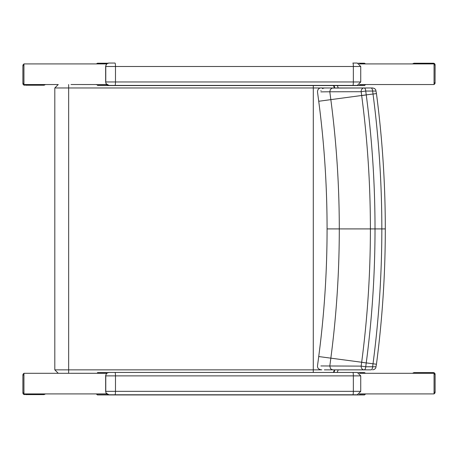 <?xml version="1.0" encoding="UTF-8"?>
<svg xmlns="http://www.w3.org/2000/svg" width="458" height="458" viewBox="0 0 458 458"><rect width="100%" height="100%" fill="white"/><g stroke="black" fill="none" stroke-linecap="round" stroke-linejoin="round"><path stroke-width="0.69" d="M346.798 369.852L364.064 369.852A3.435 1.683 -90 0 0 365.742 366.772L361.167 366.119A3.435 2.908 90 0 0 364.064 369.852L370.951 369.852A3.435 1.683 -90 0 0 372.623 366.772L365.742 366.772A3023.441 14.942 -82.5 0 1 366.24 362.948L361.665 362.295A3022.302 14.937 97.5 0 0 361.167 366.119L320.881 365.942M370.974 87.97L324.344 87.97L322.306 88.617M320.926 90.701L321.006 90.403M333.155 372.44A3.435 2.983 90 0 0 334.168 369.852L341.296 369.852M324.344 369.852L333.046 369.852L331.54 369.463L330.493 368.558L329.8 366.051M372.446 87.97L370.951 87.97A3.435 1.683 90 0 1 372.623 91.05A3019.502 14.925 82.5 0 0 373.018 94.033C378.892 138.78 381.835 183.738 381.84 228.908C381.835 274.084 378.892 319.043 373.018 363.784L366.251 362.896C372.091 318.447 375.01 273.787 375.016 228.908C375.01 184.036 372.091 139.375 366.251 94.926L361.677 95.579C367.482 139.81 370.39 184.253 370.396 228.908C370.39 273.563 367.482 318.012 361.677 362.244L366.24 362.948M375.961 93.655L366.24 94.875A3023.441 14.942 -97.5 0 1 365.742 91.05A3.435 1.683 -90 0 0 364.064 87.97A3.435 2.908 90 0 0 361.167 91.703L365.742 91.05L375.617 91.05M343.574 87.97L342.424 87.97M329.806 366.034A2953.734 14.599 -82.5 0 1 330.836 358.19C336.47 315.304 339.286 272.212 339.292 228.908L385.304 228.908C385.298 183.584 382.344 138.476 376.447 93.575L375.76 89.854L374.604 88.549L372.697 87.97M370.951 87.97L332.222 88.079L330.373 89.442L329.806 91.789L361.167 91.703A3022.302 14.937 82.5 0 0 361.665 95.527L361.677 95.579M329.8 91.772L320.881 91.881M333.046 87.97L322.489 87.97C319.375 87.564 317.709 88.858 317.486 91.852L318.722 101.27L330.836 99.632A2953.734 14.599 -97.5 0 1 329.806 91.789M361.677 362.244L318.722 356.547C324.281 314.205 327.069 271.663 327.075 228.908L339.292 228.908C339.286 185.61 336.47 142.518 330.836 99.632L366.24 94.875M333.046 369.852L364.064 369.852M370.951 369.852L342.424 369.852M375.617 366.772L372.623 366.772A3019.502 14.925 97.5 0 1 373.018 363.784L375.961 364.167M313.301 85.56L313.278 372.44M106.743 84.541L71.019 84.53M338.267 87.97L337.306 85.56M337.117 372.44L338.267 369.852M71.019 373.287L106.76 373.287M105.655 66.17L105.655 66.49L115.485 66.49A3.435 0.481 -90 0 0 115.004 63.055L108.993 63.055A3.435 3.406 -90 0 0 107.212 63.559L108.993 63.055M106.891 63.794L107.212 63.559M106.903 63.782L107.212 63.565M357.303 85.4L360.738 81.959L105.655 81.959L106.09 83.757L108.993 85.4L357.303 85.4L108.993 85.4A3.435 3.406 -90 0 1 106.096 83.757L105.655 81.959L105.655 66.49L106.313 64.383L105.643 66.33L105.655 82.285M357.251 63.055L352.866 63.055A3.435 0.481 -90 0 1 353.347 66.49L360.738 66.49L357.303 63.055M108.993 372.44L108.993 372.44A3.435 3.406 -90 0 0 107.212 372.944L108.993 372.44M106.313 373.757L105.643 375.715L106.313 373.768M105.655 375.549L105.655 391.67M357.303 394.779L108.993 394.779L357.303 394.779L360.738 391.344L105.655 391.344L106.09 393.141L105.655 391.344L105.775 375.875A3.435 3.406 -90 0 1 109.176 372.44L357.251 372.44M106.09 393.136L106.096 393.141A3.435 3.406 -90 0 0 108.993 394.779L106.09 393.141M22.946 83.505L23.942 83.505L23.942 65.631L22.946 65.631A1.718 1.672 -90 0 1 23.942 64.063A1.718 1.718 0 0 0 22.9 65.631L22.9 83.505A1.718 1.718 0 0 0 24.617 85.228A1.718 1.672 -90 0 1 22.946 83.505L22.946 65.631M24.291 84.541L25.705 85.228L44.088 85.228L45.502 84.541M25.705 85.228L43 85.228M434.058 82.829L434.058 64.939L435.054 64.944A1.718 1.672 90 0 0 433.382 63.227L415 63.227M433.703 63.914L432.289 63.227L413.906 63.227L412.492 63.914M432.289 63.227L433.382 63.227A1.718 1.718 0 0 1 435.1 64.944L435.054 82.818A1.718 1.672 90 0 1 434.058 84.392A1.718 1.718 0 0 0 435.1 82.818M22.946 392.89L23.942 392.89L23.942 375.016L22.946 375.016A1.718 1.672 -90 0 1 23.942 373.447A1.718 1.718 0 0 0 22.9 375.016L22.9 392.89A1.718 1.718 0 0 0 24.617 394.607A1.718 1.672 -90 0 1 22.946 392.89L22.946 375.016M24.291 393.92L25.705 394.607L44.088 394.607L45.502 393.92M25.705 394.607L43 394.607M434.058 392.208L434.058 374.323L435.054 374.329A1.718 1.672 90 0 0 433.382 372.612L415 372.612M433.703 373.299L432.289 372.612L413.906 372.612L412.492 373.299M432.289 372.612L433.382 372.612A1.718 1.718 0 0 1 435.1 374.329L435.1 392.203A1.718 1.718 0 0 1 434.058 393.783M365.547 63.914L364.471 63.221L358.356 63.221L364.471 63.221M341.937 85.4L364.471 85.56L365.57 84.541M364.471 85.56L333.819 85.56A3.435 2.983 -90 0 1 334.672 87.97M97.445 63.221L107.951 63.221L97.445 63.221L96.38 63.914M97.445 85.56L341.525 85.56M126.356 85.56L125.967 85.4M365.547 373.299L364.471 372.6L358.356 372.6M341.937 394.779L364.471 394.945L365.57 393.92M364.471 394.945L97.445 394.945L96.363 393.92M107.951 372.6L97.445 372.6M97.445 394.945L341.525 394.945M126.356 394.945L125.967 394.779M106.754 63.914L23.942 63.914L23.942 84.541L58.034 84.541M359.576 84.541L434.058 84.541L434.058 63.914L359.576 63.914M106.743 393.92L23.942 393.92L23.942 373.299L106.754 373.299M359.576 373.299L434.058 373.299L434.058 393.92L359.576 393.92M68.637 84.53L68.654 87.97L320.892 87.97M334.168 87.97A3.435 2.983 -90 0 0 333.315 85.56M58.252 84.53L54.811 87.97L68.654 87.97L68.654 369.852L54.811 369.852L58.252 373.287M320.892 369.852L68.654 369.852L68.637 373.287M334.672 369.852A3.435 2.983 90 0 1 333.653 372.44M109.176 63.055A3.435 3.406 -90 0 0 105.775 66.49L105.775 81.959A3.435 3.406 90 0 0 109.176 85.4M115.004 85.4A3.435 0.481 90 0 0 115.485 81.959L115.485 66.49L353.347 66.49L353.347 81.959A3.435 0.481 90 0 1 352.866 85.4M115.004 394.779A3.435 0.481 90 0 0 115.485 391.344L115.485 375.875L105.775 375.875L105.775 391.344A3.435 3.406 90 0 0 109.176 394.779M115.004 372.44A3.435 0.481 -90 0 1 115.485 375.875L353.347 375.875L353.347 391.344A3.435 0.481 90 0 1 352.866 394.779M360.738 391.344L360.738 375.875L353.347 375.875A3.435 0.481 -90 0 0 352.866 372.44M435.054 64.944L435.054 82.818L434.058 82.818M434.058 392.203L435.054 392.203A1.718 1.672 90 0 1 434.058 393.777M435.054 392.203L435.054 374.329M365.57 84.701L359.375 84.701M106.943 84.701L96.363 84.701M365.57 394.086L359.375 394.086M106.943 394.086L96.363 394.086M318.722 356.547L317.486 365.965C317.44 368.324 318.888 369.617 321.837 369.852M341.296 87.97L341.599 87.97M385.304 228.908C385.298 274.233 382.344 319.346 376.447 364.247L375.76 367.963L374.587 369.28L372.692 369.852M327.075 228.908C327.069 186.16 324.281 143.612 318.722 101.27M54.811 87.97L54.811 369.852M360.738 81.959L360.738 66.49M360.738 375.875L357.303 372.44"/></g></svg>
